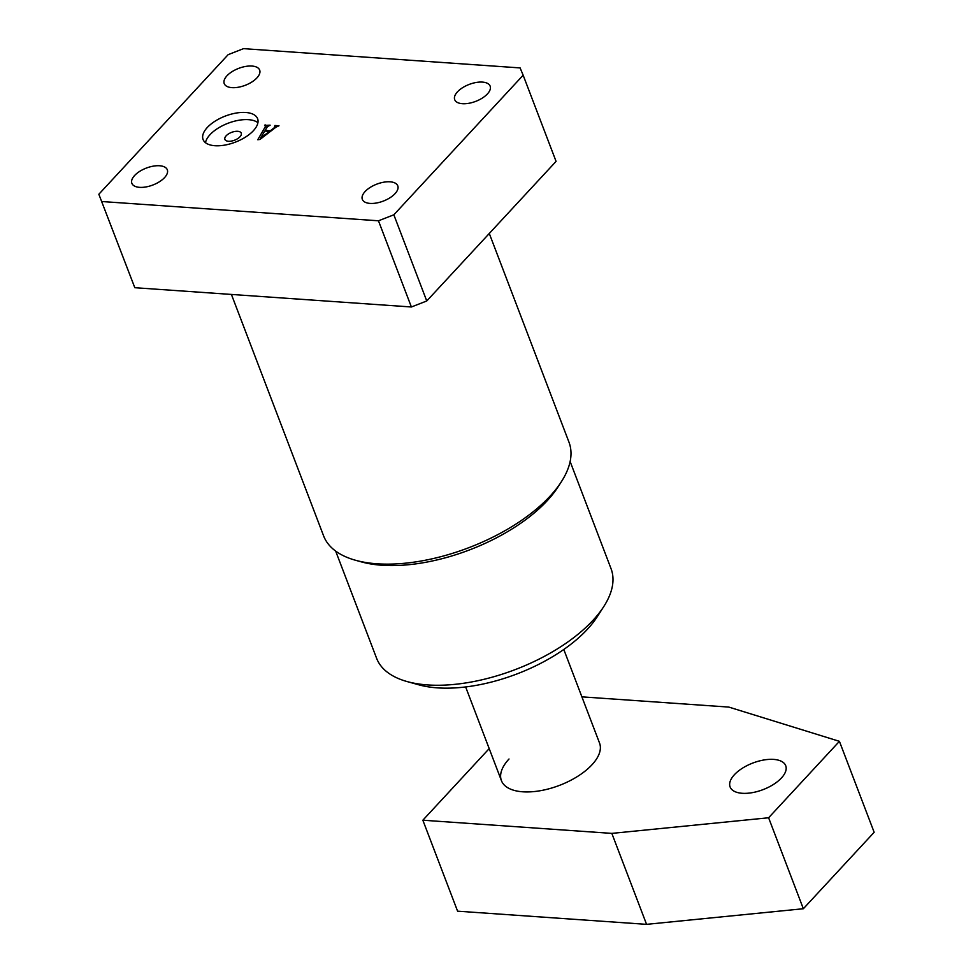 <?xml version="1.0" encoding="UTF-8"?>
<svg xmlns="http://www.w3.org/2000/svg" width="973" height="973" viewBox="0 0 973 973"><rect width="100%" height="100%" fill="white"/><g stroke="black" fill="none" stroke-linecap="round" stroke-linejoin="round"><path stroke-width="1.46" d="M253.381 130.71A29.19 13.975 -20.9 0 0 257.602 118.694A29.19 13.975 -20.9 0 0 235.953 113.099A29.19 13.975 -20.9 0 0 207.285 127.499A29.19 13.975 -20.9 0 0 203.077 139.516A29.19 13.975 -20.9 0 0 224.727 145.111A29.19 13.975 -20.9 0 0 253.381 130.71M257.918 122.683A29.19 13.975 -20.9 0 0 210.034 134.675A29.19 13.975 -20.9 0 0 205.498 142.703M239.99 136.767A8.757 4.196 -20.9 0 0 241.255 133.167A8.757 4.196 -20.9 0 0 234.761 131.489A8.757 4.196 -20.9 0 0 226.162 135.806A8.757 4.196 -20.9 0 0 224.897 139.407A8.757 4.196 -20.9 0 0 231.392 141.085A8.757 4.196 -20.9 0 0 239.99 136.767M561.36 481.744L558.076 486.853A125.493 60.071 159.1 0 1 547.215 500.694A125.493 60.071 159.1 0 1 361.518 561.92L355.668 560.302A131.331 62.868 -20.9 0 0 550 496.23A131.331 62.868 -20.9 0 0 561.36 481.744A131.331 62.868 -20.9 0 0 568.974 442.156L489.285 233.471M231.416 294.442L323.595 535.855A131.331 62.868 -20.9 0 0 355.668 560.302M570.142 461.543L611.056 568.706A125.493 60.071 159.1 0 1 603.783 606.544L597.215 616.76A113.817 54.488 159.1 0 1 587.364 629.312A113.817 54.488 159.1 0 1 418.937 684.846L407.225 681.599A125.493 60.071 159.1 0 1 376.587 658.247L335.661 551.083M603.783 606.544A125.493 60.071 159.1 0 1 592.922 620.385A125.493 60.071 159.1 0 1 407.225 681.599M226.964 75.797A18.974 9.085 159.1 0 1 245.597 66.444A18.974 9.085 159.1 0 1 259.669 70.08A18.974 9.085 159.1 0 1 256.933 77.889A18.974 9.085 159.1 0 1 238.3 87.242A18.974 9.085 159.1 0 1 224.228 83.617A18.974 9.085 159.1 0 1 226.964 75.797M457.444 91.863A18.974 9.085 159.1 0 1 476.077 82.498A18.974 9.085 159.1 0 1 490.149 86.135A18.974 9.085 159.1 0 1 487.4 93.943A18.974 9.085 159.1 0 1 468.779 103.308A18.974 9.085 159.1 0 1 454.707 99.672A18.974 9.085 159.1 0 1 457.444 91.863M365.07 191.572A18.974 9.085 159.1 0 1 383.703 182.206A18.974 9.085 159.1 0 1 397.775 185.843A18.974 9.085 159.1 0 1 395.038 193.651A18.974 9.085 159.1 0 1 376.405 203.016A18.974 9.085 159.1 0 1 362.333 199.38A18.974 9.085 159.1 0 1 365.07 191.572M134.602 175.505A18.974 9.085 159.1 0 1 153.235 166.152A18.974 9.085 159.1 0 1 167.307 169.788A18.974 9.085 159.1 0 1 164.559 177.597A18.974 9.085 159.1 0 1 145.938 186.95A18.974 9.085 159.1 0 1 131.866 183.313A18.974 9.085 159.1 0 1 134.602 175.505M243.53 48.65L520.105 67.915L523.158 75.213L393.846 214.802L426.758 300.973L411.384 306.982L134.809 287.704L98.845 194.247L228.156 54.658L243.53 48.65M98.845 194.247L134.809 287.704M411.384 306.982L378.473 220.798L101.91 201.533M378.473 220.798L393.846 214.802M267.417 126.66L265.203 130.455L270.287 130.808L274.325 127.694L274.897 125.493L278.983 125.785L275.991 127.159L259.961 139.455L257.76 139.735L265.593 126.271L264.571 125.395L270.141 125.164L267.417 126.66M275.724 127.366L274.702 126.101M266.407 128.387L264.924 125.42M523.158 75.213L556.07 161.384L426.758 300.973M265.447 131.087L265.203 130.455M275.164 126.198L274.897 125.493M265.398 125.529L265.118 124.812M264.741 131.039L260.679 138.008L269.545 131.379L264.741 131.039M260.946 138.701L260.679 138.008M563.793 649.465L599.575 743.153A52.53 25.152 159.1 0 1 599.769 743.713A52.53 25.152 159.1 0 1 587.364 769.229A52.53 25.152 159.1 0 1 537.315 791.183A52.53 25.152 159.1 0 1 501.642 781.185A52.53 25.152 159.1 0 1 501.423 780.626L465.641 686.95M781.428 777.986A29.774 14.254 159.1 0 1 752.19 792.667A29.774 14.254 159.1 0 1 730.115 786.962A29.774 14.254 159.1 0 1 734.408 774.703A29.774 14.254 159.1 0 1 763.647 760.022A29.774 14.254 159.1 0 1 785.734 765.727A29.774 14.254 159.1 0 1 781.428 777.986M599.769 743.713A52.53 25.152 159.1 0 1 591.973 764.778A52.53 25.152 159.1 0 1 540.964 790.599A52.53 25.152 159.1 0 1 501.642 781.185A52.53 25.152 159.1 0 1 509.013 759.001M489.188 748.614L422.854 820.215L611.835 833.387L768.609 817.77L839.419 741.329L728.838 707.091L581.89 696.85M422.854 820.215L457.59 911.178L646.571 924.35L803.345 908.733L874.155 832.292L839.419 741.329M611.835 833.387L646.571 924.35M768.609 817.77L803.345 908.733M580.881 919.777L548.517 917.515M265.641 125.76L266.541 128.144"/></g></svg>
